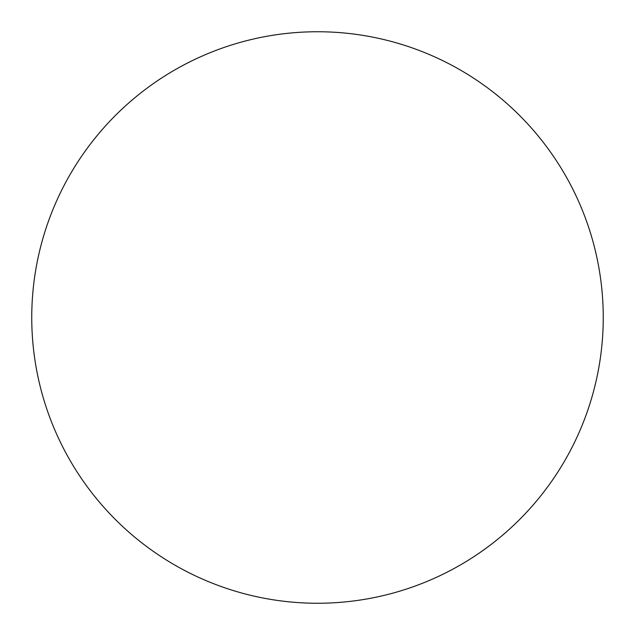 <?xml version="1.0" encoding="UTF-8"?>
<svg xmlns="http://www.w3.org/2000/svg" width="635" height="635" viewBox="0 0 635 635"><rect width="100%" height="100%" fill="white"/><g stroke="black" fill="none" stroke-linecap="round" stroke-linejoin="round"><path stroke-width="0.95" d="M603.25 317.5A285.75 285.75 0 0 1 174.625 564.967A285.75 285.75 0 0 1 174.625 70.033A285.75 285.75 0 0 1 603.25 317.5"/></g></svg>
